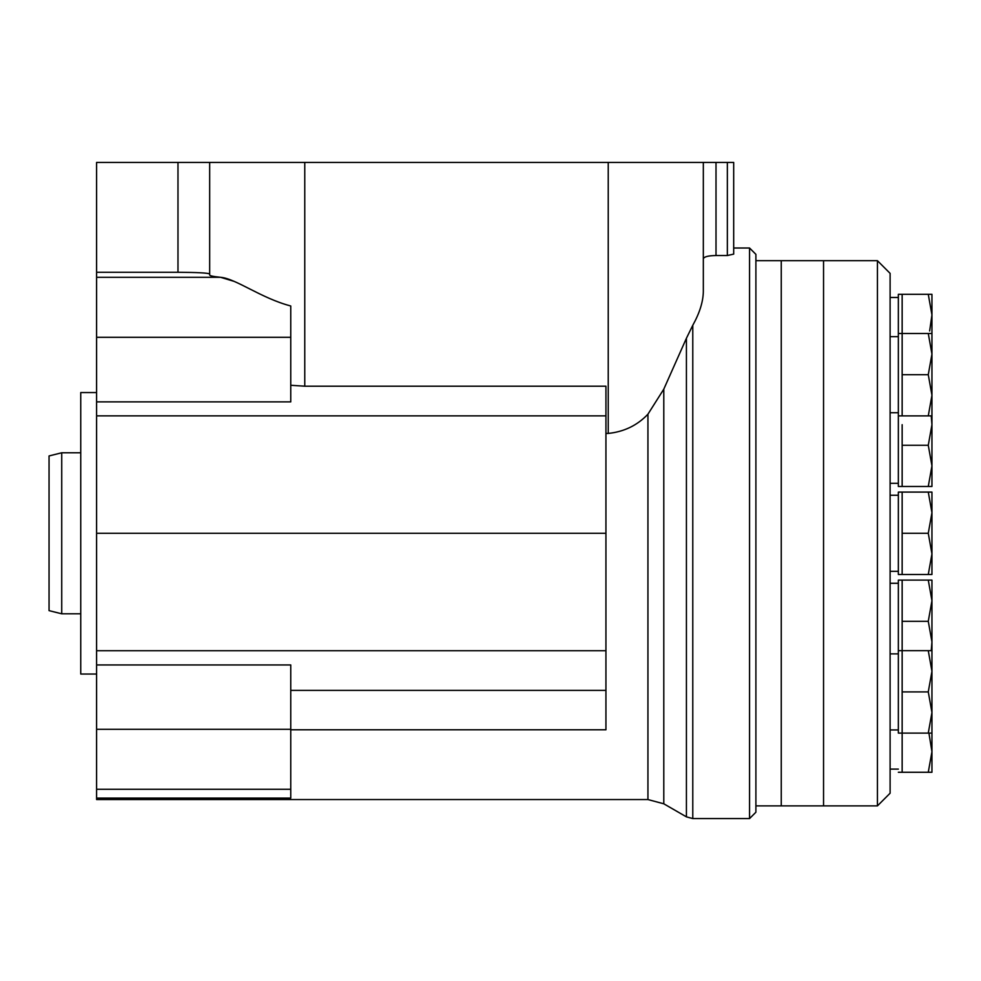 <?xml version="1.0" encoding="UTF-8"?>
<svg xmlns="http://www.w3.org/2000/svg" width="981" height="981" viewBox="0 0 981 981"><rect width="100%" height="100%" fill="white"/><g stroke="black" fill="none" stroke-linecap="round" stroke-linejoin="round"><path stroke-width="1.47" d="M902.152 424.675L902.152 486.478L898.351 486.478L898.351 415.895L902.152 415.895L902.152 294.312L928.271 294.312L931.95 314.913L929.645 330.977M898.351 772.28L902.152 772.28L902.152 580.102L928.271 580.102L931.95 600.703L928.271 621.316L931.95 641.917L931.227 650.685M902.152 492.082L898.351 492.082L898.351 574.498L902.152 574.498L902.152 492.082L928.271 492.082L931.95 512.683L928.271 533.296L931.95 553.897L928.271 574.498L931.95 574.498L931.95 492.082L928.271 492.082M877.431 260.688L877.431 805.892L890.11 793.212L890.11 273.368L877.431 260.688L823.55 260.688L823.55 805.892L823.55 260.688L781.256 260.688L781.256 805.892L781.256 260.688L755.897 260.688M877.431 805.892L755.897 805.892M898.351 571.334L890.11 571.334M898.351 415.895L898.351 294.312L902.152 294.312M898.351 412.719L890.11 412.719M898.351 483.314L890.11 483.314M902.152 691.899L928.271 691.899L931.95 712.5L928.271 733.101L898.351 733.101L898.351 580.102L902.152 580.102M898.351 769.104L890.11 769.104M898.351 729.938L890.11 729.938M902.152 533.296L928.271 533.296M902.152 574.498L928.271 574.498M898.351 650.685L928.271 650.685L931.95 671.298L928.271 691.899M928.271 733.101L931.95 733.101L931.95 650.685L928.271 650.685M902.152 772.28L931.95 772.28L931.95 751.667L928.271 772.28M928.921 733.101L931.95 751.667L931.95 733.101M931.95 712.5L931.95 710.465M931.95 650.685L931.95 580.102L928.271 580.102M902.152 621.316L928.271 621.316M902.152 445.276L928.271 445.276L931.95 465.877L928.271 486.478L931.95 486.478L931.95 424.675L928.271 445.276M931.239 415.895L931.95 424.675L931.95 395.294L928.271 415.895L931.95 415.895M902.152 486.478L928.271 486.478M931.95 356.115L931.95 294.312L928.271 294.312M898.351 333.479L928.271 333.479L931.95 354.08L928.271 374.681L931.95 395.294L931.95 354.08M931.95 333.479L928.271 333.479M902.152 374.681L928.271 374.681M902.152 415.895L928.271 415.895M647.938 799.552L663.794 803.795L663.794 389.15L686.418 338.261L663.794 389.15L647.938 414.19L647.938 799.552L96.592 799.552L96.592 162.429L733.69 162.429L733.69 254.116L727.35 255.526L733.69 254.116L733.69 162.429M96.592 650.722L605.939 650.722L605.939 729.79L290.756 729.79M96.592 664.946L290.756 664.946L290.756 798.093L96.592 798.093M647.938 414.19C637.319 425.374 624.075 431.787 608.232 433.43L605.939 433.43M749.558 248.009L749.558 818.571L755.897 812.231L755.897 254.349L749.558 248.009L733.69 248.009M749.558 818.571L692.782 818.571L692.782 325.287C699.588 313.062 703.107 301.866 703.328 291.713L703.328 258.812C703.978 256.752 708.196 255.661 716.007 255.526L716.007 162.429M727.35 162.429L727.35 255.526L716.007 255.526M663.794 803.795L686.418 816.854L686.418 338.261L692.782 325.287M96.592 674.033L80.749 674.033L80.749 392.559L96.592 392.559M80.749 613.799L61.729 613.799L61.729 452.781L80.749 452.781M61.729 613.799L49.05 610.636L49.05 455.944L61.729 452.781M233.772 281.277L220.615 277.304C235.931 278.616 260.983 298.175 290.756 305.986L290.756 337.292L96.592 337.292M96.592 401.879L290.756 401.879L290.756 337.292M96.592 272.277L177.978 272.277L177.978 162.429M209.676 162.429L209.676 274.987C209.75 275.808 213.392 276.581 220.615 277.304L96.592 277.304M209.676 273.944C207.764 272.939 197.193 272.387 177.978 272.277M605.939 650.722L605.939 386.195L304.772 386.195L290.756 385.275M703.328 291.713L703.328 162.429M605.939 533.296L96.592 533.296M605.939 415.87L96.592 415.87M605.939 690.379L290.756 690.379M290.756 789.276L96.592 789.276M290.756 729.288L96.592 729.288M608.232 433.43L608.232 162.429M304.772 386.195L304.772 162.429M898.351 495.258L890.11 495.258M898.351 336.655L890.11 336.655M898.351 297.476L890.11 297.476M898.351 583.278L890.11 583.278M898.351 653.861L890.11 653.861M686.418 816.854L692.782 818.571"/></g></svg>
